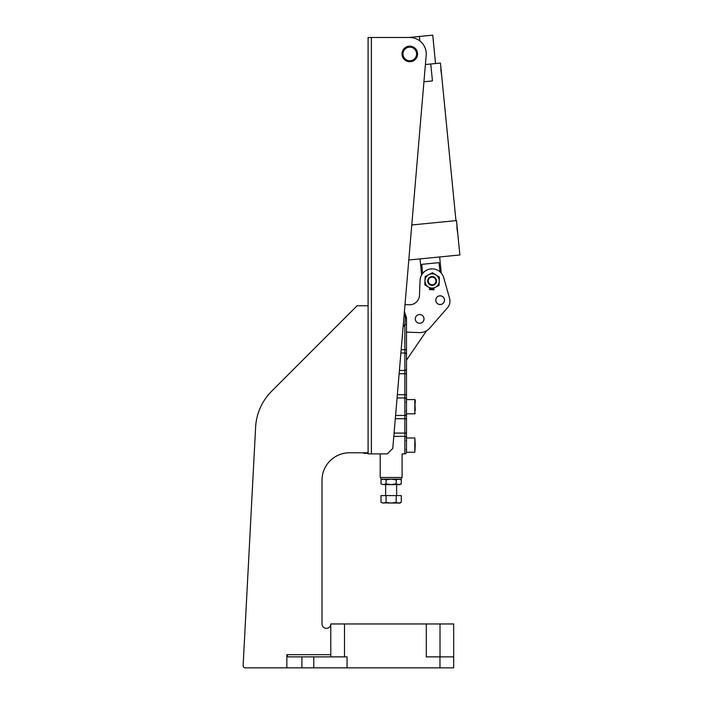 <?xml version="1.0" encoding="UTF-8"?>
<svg xmlns="http://www.w3.org/2000/svg" width="703" height="703" viewBox="0 0 703 703"><rect width="100%" height="100%" fill="white"/><g stroke="black" fill="none" stroke-linecap="round" stroke-linejoin="round"><path stroke-width="1.05" d="M243.124 665.539L255.62 427.187L243.124 665.539A2.197 2.197 0 0 0 245.321 667.85L286.85 667.85L245.321 667.85M368.091 452.794L349.435 452.794A27.435 27.435 0 0 0 322.009 480.219L322.009 623.956A4.385 4.385 0 0 0 326.394 628.35A4.385 4.385 0 0 0 330.788 623.956L453.672 623.956L453.672 656.874L426.29 656.874L426.29 623.956M453.672 656.874L453.672 667.85L286.85 667.85L286.85 654.686L330.788 654.686M368.091 305.761L357.115 305.761L271.613 391.272A54.86 54.86 0 0 0 255.62 427.187M347.08 667.85L347.08 656.874L288.116 656.874L286.85 654.686M330.788 656.874L330.788 623.956M401.993 53.946A7.795 7.795 0 0 0 409.787 61.732A7.795 7.795 0 0 0 417.573 53.946A7.795 7.795 0 0 0 409.787 46.152A7.795 7.795 0 0 0 401.993 53.946M371.386 453.892L368.091 453.892L368.091 37.487L409.787 37.487A16.459 16.459 0 0 1 426.185 55.335L392.784 448.4L387.291 453.892L371.386 453.892L371.386 37.487M374.673 37.487L408.979 37.487L419.427 36.459L419.876 40.941M406.492 366.386L406.492 413.839L414.832 413.839L414.832 399.576L415.271 410.57M406.492 449.771L406.492 452.24A1.643 1.643 0 0 1 404.849 453.892L402.081 453.892L402.081 477.478L380.191 477.478L380.191 453.892M406.492 373.741L404.849 373.741L404.849 394.691L406.492 394.691L406.492 452.24A1.643 1.643 0 0 1 404.849 453.892L402.107 453.892M404.418 311.411L406.492 317.835L406.492 368.82A1.643 1.643 180 0 1 404.849 370.463L404.849 352.976L400.886 352.976M406.492 324.478L404.849 324.478L405.394 317.835L404.278 313.063M380.191 477.478L381.14 479.121L401.123 479.121L402.081 477.478M426.572 330.735L406.492 360.129L426.572 330.735M439.973 304.496A4.332 4.332 0 0 1 435.816 300.005A4.332 4.332 0 0 1 440.306 295.849A4.332 4.332 0 0 1 444.463 300.339A4.332 4.332 0 0 1 439.973 304.496M444.507 300.348A4.367 4.367 0 0 1 439.973 304.54A4.367 4.367 0 0 1 435.772 300.005A4.367 4.367 0 0 1 440.315 295.805A4.367 4.367 0 0 1 444.507 300.348M424.006 319.074A4.367 4.367 0 0 1 419.471 323.266A4.367 4.367 0 0 1 415.28 318.731A4.367 4.367 0 0 1 419.814 314.54A4.367 4.367 0 0 1 424.006 319.074M434.032 288.01L433.953 289.821L429.568 289.645L429.638 287.835M404.998 304.61L409.216 304.768A9.877 9.877 0 0 0 419.471 295.286L420.051 280.488A12.065 12.065 0 0 1 443.725 277.676L449.604 298.494A9.877 9.877 0 0 1 447.565 307.65L429.999 327.888A13.717 13.717 0 0 1 419.102 332.607L406.492 332.115M447.565 307.65L429.999 327.888M443.725 277.676L449.604 298.494M409.216 304.768A9.877 9.877 0 0 0 419.471 295.286L420.051 280.488M441.256 273.089L439.674 256.955M421.598 275.022L420.016 258.889M422.626 273.493L421.73 264.346L439.05 262.641L439.955 271.789M455.948 220.628L440.447 63.059L430.772 64.008L432.442 80.933L423.935 81.768M408.795 259.996L459.876 254.969L456.493 220.575L411.765 224.978M440.799 66.583L440.746 67.954M440.763 69.492L441.712 75.915M456.888 224.644L456.845 226.014M456.862 227.561L457.811 233.976M425.403 64.535L430.772 64.008M419.427 36.459L432.749 35.15L435.535 63.542M396.202 502.32L391.132 503.102L386.061 502.32L383.53 503.102L381 502.32L381 495.58L396.202 495.58L396.202 502.32L398.733 503.102L401.272 502.32L401.272 495.58L396.202 495.58M386.061 495.58L386.061 502.32M382.353 502.917L399.91 503.102L401.272 502.32M381 502.32L383.53 503.102M396.202 483.831L391.132 484.613L399.91 484.613L401.272 483.831L398.733 484.613L396.202 483.831L396.202 479.912L391.132 479.121L386.061 479.912L383.53 479.121L381 479.912L381 483.831L383.53 484.613L391.132 484.613L386.061 483.831L386.061 479.912M386.061 483.831L383.53 484.613L381 483.831M401.272 483.831L401.272 479.912L398.733 479.121L396.202 479.912M415.271 402.845L415.271 400.016M415.271 445.113L414.832 452.24L414.832 437.978L415.271 445.113M414.832 437.978L406.492 437.978L406.492 440.447M363.706 452.794L363.706 453.347L368.091 453.347M409.682 46.266A7.68 7.68 0 0 1 417.468 53.841A7.68 7.68 0 0 1 409.893 61.627A7.68 7.68 0 0 1 402.107 54.052A7.68 7.68 0 0 1 409.682 46.266M409.691 47.145A6.802 6.802 0 0 1 416.589 53.85A6.802 6.802 0 0 1 409.875 60.748A6.802 6.802 0 0 1 402.986 54.034A6.802 6.802 0 0 1 409.691 47.145M436.493 281.13A4.385 4.385 0 0 1 431.941 285.348A4.385 4.385 0 0 1 427.723 280.787A4.385 4.385 0 0 1 432.283 276.578A4.385 4.385 0 0 1 436.493 281.13M431.958 284.794A3.84 3.84 0 0 1 428.268 280.813A3.84 3.84 0 0 1 432.257 277.123A3.84 3.84 0 0 1 435.948 281.112A3.84 3.84 0 0 1 431.958 284.794M415.886 321.095A4.35 4.35 0 0 1 417.45 315.146A4.35 4.35 0 0 1 423.399 316.719A4.35 4.35 0 0 1 421.826 322.659A4.35 4.35 0 0 1 415.886 321.095M425.139 276.569L432.433 272.729L439.393 277.123L439.234 281.244A7.135 7.135 0 0 1 435.429 287.272L431.783 289.188L424.823 284.794L425.139 276.569M439.076 285.356L439.234 281.244A7.135 7.135 0 0 0 428.786 274.653A7.135 7.135 0 0 0 428.303 286.991A7.135 7.135 0 0 0 435.429 287.272L439.076 285.356M301.903 667.85L301.903 656.874M313.775 667.85L313.775 656.874M439.964 667.85L439.964 656.874M344.505 623.956L344.505 656.874M440.008 656.874L440.008 623.956M404.849 453.892L404.849 436.37L393.803 436.37M406.492 438.004A1.643 1.643 180 0 0 404.849 436.37L404.849 433.092L394.084 433.092M406.492 433.092L404.849 433.092L404.849 418.724L395.306 418.724M399.401 370.463L404.849 370.463L404.849 373.741L399.128 373.741M395.578 415.447L404.849 415.447L404.849 397.968L397.063 397.968M403.091 327.08L404.849 324.478L404.849 352.976A1.643 1.643 180 0 1 406.492 354.62M405.394 317.835L406.492 317.835M406.492 418.724L404.849 418.724L404.849 415.447A1.643 1.643 180 0 0 406.492 413.812M406.492 399.603A1.643 1.643 180 0 0 404.849 397.968L404.849 394.691L397.344 394.691M406.492 349.699L401.167 349.699M396.624 484.613L396.624 495.58M385.648 484.613L385.648 495.58M399.91 479.121L401.272 479.912M382.353 479.121L381 479.912M414.832 413.839L415.271 413.399M406.053 402.318L406.492 401.879M406.492 399.576L414.832 399.576M406.053 411.097L406.492 411.536M406.053 440.719L406.492 440.28M406.492 452.24L414.832 452.24M406.053 449.498L406.492 449.938"/></g></svg>
